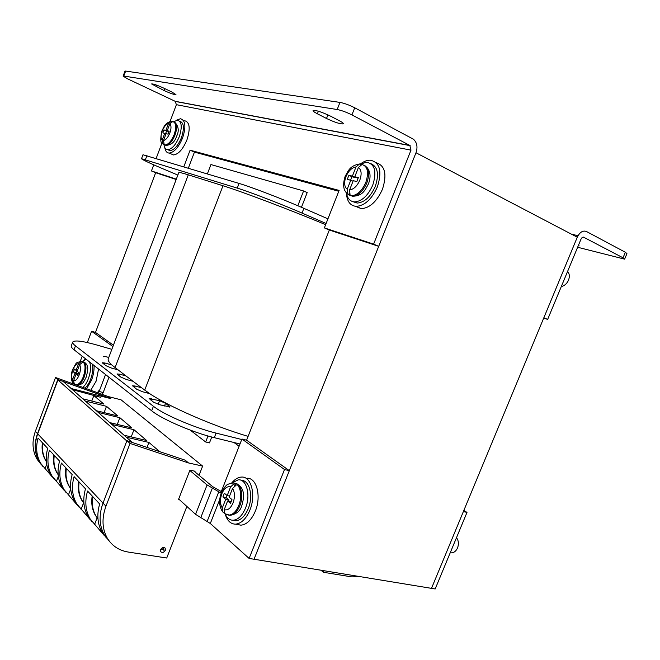 <?xml version="1.0" encoding="UTF-8"?>
<svg xmlns="http://www.w3.org/2000/svg" width="660" height="660" viewBox="0 0 660 660"><rect width="100%" height="100%" fill="white"/><g stroke="black" fill="none" stroke-linecap="round" stroke-linejoin="round"><path stroke-width="0.99" d="M577.64 247.261L624.616 259.141L623.023 257.804L625.35 252.26L586.443 231.487C582.871 230.224 579.818 232.13 577.285 237.229L431.491 588.357L254.034 559.235L415.99 152.757L577.285 237.229L543.848 317.765L547.652 319.415L543.733 318.046M153.739 164.835L151.437 170.948L155.669 172.714L95.485 332.417L113.413 345.205M239.11 446.251L233.986 442.505M373.609 244.126L378.708 246.328L415.99 152.757C417.879 147.048 417.029 142.543 413.457 139.235L354.725 107.786L351.928 114.914L409.843 145.439L410.998 150.142L373.609 244.126L324.373 227.906L329.323 230.035L246.601 440.187L289.327 470.662L284.501 469.524L241.948 439.024L246.601 440.187M111.854 349.33L96.632 344.949C82.475 340.972 74.506 339.999 72.724 342.045C72.385 342.895 73.301 344.173 75.471 345.873L153.417 406.271C163.762 414.628 194.782 427.952 216.067 433.1L241.758 439.51M134.475 387.536L135.052 386.017L132.561 385.828L136.694 389.243L142.56 391.743L149.68 393.632C169.191 406.799 213.089 425.972 248.102 436.384M135.052 386.017L141.578 387.758L133.023 381.29L126.571 379.541L120.904 377.132L117.398 374.443L117.035 373.948L119.526 374.162L125.912 375.911L111.688 364.897C108.875 362.257 107.737 360.22 108.265 358.792L178.769 172.673C178.975 172.194 182.143 172.912 188.29 174.834L222.981 185.749C241.865 191.598 288.626 209.286 325.652 224.664M111.688 364.897L104.915 363.016L102.44 362.769L102.77 363.223L106.062 365.747L111.548 368.082L117.868 369.814M159.596 404.745L170.09 406.964L165.544 403.276L159.58 400.727L149.094 398.491L153.524 402.146L159.596 404.745M133.023 381.29L125.912 375.911M103.727 356.796L103.414 356.375L105.79 356.639L108.768 357.472M141.578 387.758L149.68 393.632M240.001 443.982L214.285 437.662C192.984 432.589 161.981 419.24 151.676 410.792L74.019 349.742C71.849 348.026 70.942 346.731 71.296 345.856L72.699 342.111M326.106 223.501L302.033 213.081C281.738 204.254 249.62 191.887 237.262 188.117L141.512 158.697L142.989 154.762L239.068 183.422C251.468 187.093 283.61 199.435 303.889 208.345L327.938 218.848M301.455 207.289L307.197 192.58L303.592 190.954L210.936 164.563L207.397 173.836M211.753 437.011L209.459 442.893L205.664 441.977L190.113 430.048M297.825 205.73L303.592 190.954M207.999 435.988L205.664 441.977M141.512 158.697C142.189 159.662 149.374 163.045 163.086 168.853L177.862 175.081M351.928 114.914C346.492 112.2 341.575 110.401 337.186 109.519L123.783 76.065L123.115 76.131L127.446 78.771L175.189 101.302L409.843 145.439M170.008 121.63L176.385 104.676L175.189 101.302M161.972 142.964L156.189 158.342M326.51 118.486C335.016 122.463 340.626 124.245 343.357 123.824C343.571 123.28 342.202 122.232 339.24 120.673L330.049 115.912C321.387 111.854 315.719 110.047 313.054 110.517C312.873 111.103 314.325 112.192 317.394 113.792L326.51 118.486L327.921 114.873M171.534 91.831L175.956 94.594C174.496 94.809 170.536 93.456 164.06 90.544L151.61 83.952C153.037 83.721 157.03 85.082 163.597 88.044L171.534 91.831M123.123 76.115L124.963 71.148L125.639 71.074L339.966 102.399C344.371 103.24 349.288 105.039 354.725 107.786M324.373 227.906L339.116 190.418L190.096 150.191L194.436 152.113L188.38 168.077M183.835 166.708L190.096 150.191M151.437 170.948L176.319 179.149M155.669 172.714L176.187 179.487M338.778 191.268L194.436 152.113M329.323 230.035L378.708 246.328M623.023 257.804L583.407 237.097M547.652 319.415L580.998 239.167C581.839 237.476 582.854 236.841 584.042 237.253M578.713 244.687L579.043 245.264L578.432 245.338M625.35 252.26L626.934 253.63L624.682 258.992M112.901 346.549L91.575 331.262L95.485 332.417M105.559 374.534L99.132 391.479L103.199 392.527L108.999 377.248M91.575 331.262L87.334 342.548M82.203 356.177L80.256 361.342M72.468 382.024L71.94 383.435M98.29 392.956L98.967 391.768L98.389 390.86L99.132 391.479M102.927 393.013L102.391 394.433L102.82 392.428M102.902 393.079L102.275 394.234M241.948 439.024L220.803 492.797L221.207 493.127M284.501 469.524L249.117 558.434L210.301 523.487L195.566 514.33L178.687 499.01M289.327 470.662L254.034 559.235L249.117 558.434M193.85 470.976L212.553 486.568L221.298 491.543M195.566 514.33L207.083 484.935L221.191 493.177M207.083 484.935L189.816 470.456M463.832 510.469L466.999 512.408L463.378 511.558L431.491 588.357L435.188 588.959L466.999 512.408M199.039 475.307L202.636 466.1L121.085 399.836L108.298 396.569L55.531 377.512L35.351 431.359C31.721 441.688 32.34 451.06 37.216 459.467L41.25 464.59M130.036 443.429L188.529 462.949L185.196 460.185L126.926 440.674L130.036 443.429L105.955 506.22C101.615 518.248 102.085 528.94 107.365 538.304C112.101 545.935 119.081 550.522 128.279 552.057L166.724 558.022L186.871 506.443M160.644 549.598C162.079 547.321 163.606 546.868 165.214 548.221L165.322 550.349C163.886 552.618 162.36 553.072 160.743 551.711L160.644 549.598M43.065 466.678L39.377 461.893C34.485 453.453 33.866 444.04 37.513 433.653L35.351 431.359M55.531 377.512L57.816 379.533L37.513 433.653M57.816 379.533L61.776 380.96M63.178 381.463L110.773 398.615L108.298 396.569M71.23 388.534L110.773 398.615M109.131 540.944L104.437 535.021C99.181 525.69 98.703 515.047 103.009 503.093C98.703 515.047 99.181 525.69 104.437 535.021L109.131 540.944M126.926 440.674L103.009 503.093L126.811 440.971L57.915 379.962L62.947 381.265L132.305 442.481M72.6 389.738L100.831 397.345L93.844 395.563L103.826 404.06L82.962 398.838M202.636 466.1L188.529 462.949M126.736 437.291L148.921 442.431L159.794 451.679M124.525 435.344L146.644 440.492L133.972 429.709L112.216 424.529M110.121 422.697L131.819 427.878L119.848 417.697L98.505 412.492M96.533 410.759L117.818 415.965L106.491 406.329L85.552 401.115M91.765 401.041L93.844 395.563M46.316 461.323L46.167 461.084C42.999 455.821 41.885 449.864 42.842 443.198M97.622 518.438L96.038 516.136C92.68 510.452 91.575 503.927 92.722 496.559M147.007 447.397L148.921 442.431M83.903 503.25L82.492 501.179C79.183 495.611 78.07 489.233 79.167 482.056M131.208 436.904L133.972 429.709M70.653 488.499L69.704 487.063C66.437 481.602 65.323 475.365 66.371 468.369M117.282 424.405L119.848 417.697M58.146 474.548L57.618 473.723C54.392 468.361 53.287 462.264 54.285 455.441M104.107 412.607L106.491 406.329M179.099 499.389L178.579 499.282L189.948 470.118L195.088 471.248L194.865 471.817M324.093 570.735L323.466 572.286L351.681 576.881L360.088 576.642M323.466 572.286L320.958 570.215M130.004 441.705L132.388 442.258M43.147 466.777L39.559 462.099C34.666 453.651 34.048 444.238 37.703 433.851L57.915 379.962M97.96 518.809L95.518 515.559C92.161 509.883 91.055 503.365 92.202 496.007M83.911 503.283L82.005 500.643C78.688 495.074 77.583 488.705 78.672 481.536M70.661 488.623L69.242 486.552C65.975 481.09 64.87 474.87 65.909 467.882M58.162 474.713L57.181 473.236C53.963 467.882 52.849 461.794 53.848 454.971M46.332 461.53L45.755 460.63C42.586 455.367 41.473 449.41 42.422 442.761M39.559 462.099L40.87 463.576C36.448 456.027 35.516 447.538 38.074 438.108L47.693 448.396C45.061 458.032 45.986 466.686 50.465 474.35L52.181 476.289C47.693 468.6 46.769 459.913 49.417 450.236L59.581 461.109C56.859 471.001 57.766 479.853 62.312 487.674L64.135 489.72C59.581 481.882 58.666 472.997 61.405 463.064L72.163 474.565C69.341 484.729 70.232 493.787 74.844 501.757L76.775 503.927C72.154 495.932 71.255 486.832 74.093 476.635L85.495 488.829C82.566 499.273 83.449 508.555 88.118 516.681L90.164 518.974C85.478 510.823 84.604 501.509 87.541 491.023L99.652 503.968C96.616 514.709 97.465 524.221 102.209 532.513L106.524 538.057M90.164 518.974L104.181 535.4M88.118 516.681L92.284 522.043M76.775 503.927L90.065 519.519M74.844 501.757L78.903 506.987M64.135 489.72L76.758 504.545M62.312 487.674L66.264 492.772M52.181 476.289L64.193 490.413M50.465 474.35L54.318 479.325M40.87 463.576L52.313 477.04M94.545 524.56L97.102 517.869M81.081 509.413L83.564 502.904M68.376 495.107L70.703 488.986M56.356 481.585L58.344 476.338M44.979 468.781L46.695 464.236M160.85 549.153L163.894 549.285L163.993 551.166M176.08 120.392L180.427 118.742C185.485 120.202 186.219 126.596 182.614 137.907C178.604 147.394 174.116 152.452 169.158 153.07C166.782 152.905 165.322 151.066 164.785 147.568M184.701 120.722C189.791 122.191 190.534 128.568 186.945 139.854C182.935 149.308 178.447 154.341 173.464 154.943L170.932 153.846M94.034 365.475C94.289 370.037 93.472 374.88 91.6 380.003L86.617 388.74M84.653 359.7L85.635 358.875M98.571 369.047L96.104 381.2L90.808 390.25M231.709 482.963C234.795 479.201 238.062 477.238 241.511 477.064C251.179 476.132 256.253 494.983 249.909 510.064C246.13 518.867 241.329 523.562 235.521 524.155C230.612 524.057 227.172 520.69 225.217 514.066M246.823 478.252C256.525 477.329 261.649 496.122 255.321 511.137C251.551 519.907 246.749 524.584 240.916 525.17L237.468 524.527M360.269 164.076C363.718 161.428 367.059 160.124 370.285 160.182C379.888 162.31 382.264 171.212 377.396 186.879C371.827 199.147 364.79 205.648 356.284 206.374C350.163 205.796 346.888 201.366 346.45 193.083M376.274 162.748C385.11 165.611 387.173 174.463 382.445 189.304C376.893 201.514 369.856 207.974 361.325 208.675L355.468 206.316M172.078 121.729L171.254 121.357L168.465 123.535L165.883 130.391L163.952 129.921L162.847 132.841L166.023 133.889M171.254 121.357L172.598 121.663L169.801 123.849L167.219 130.721L169.174 131.2L168.061 134.153L166.106 133.667L163.523 140.522L164.101 144.21L162.698 143.748L162.203 140.176L164.777 133.328M168.572 131.332L166.551 131.084L165.569 133.683M165.883 130.391L168.49 131.563M163.952 129.921L166.551 131.084M167.219 130.721L169.042 131.538M173.539 121.762L177.433 120.211C181.764 121.456 182.383 126.934 179.297 136.645C175.857 144.787 172.012 149.135 167.764 149.68C165.676 149.523 164.423 147.873 164.002 144.73M179.619 121.201C183.934 122.488 184.544 127.966 181.467 137.618C178.027 145.753 174.182 150.084 169.925 150.62L167.764 149.68L169.925 150.62M79.629 364.7L77.146 371.291L78.738 372.62L77.674 375.449L76.081 374.121L73.606 380.696C75.595 381.01 77.468 379.071 79.216 374.872C80.71 370.458 80.85 367.075 79.629 364.7L82.442 362.348L81.345 361.465L78.532 363.817L76.057 370.392L74.481 369.08L73.425 371.893L74.993 373.213L77.707 373.931L77.492 374.492M73.606 380.696L74.299 383.98L72.584 382.214L72.526 379.772L74.993 373.213M76.057 370.392L77.352 370.738M73.219 383.048L73.672 383.163M73.425 371.893L76.131 372.611L77.707 373.931M76.882 370.615L76.131 372.611M76.081 374.121L77.987 374.624M82.285 361.416L86.221 359.337M89.57 361.969C91.146 366.275 90.758 371.836 88.39 378.634C86.864 382.594 85.016 385.506 82.863 387.379M92.342 364.147C93.266 368.462 92.705 373.486 90.651 379.236C89.067 383.32 87.153 386.281 84.925 388.121M232.551 488.483L229.119 497.203L231.974 499.57L230.497 503.324L227.642 500.94L224.218 509.635C227.626 510.691 230.563 508.464 233.046 502.953C235.067 497.054 234.902 492.236 232.551 488.483L236.14 485.183L234.176 483.615L230.596 486.898L227.172 495.594L224.359 493.259L222.898 496.963L225.703 499.315L228.971 499.983L228.525 501.113M224.218 509.635L224.862 513.785L222.28 511.261L222.288 507.986L225.703 499.315M235.092 484.473L234.498 485.966M227.172 495.594L229.556 496.081M222.94 512.127L223.987 512.325M222.898 496.963L226.157 497.632L228.971 499.983M227.015 495.462L226.157 497.632M227.642 500.94L231.115 501.765M231.635 483.037L238.334 479.812C246.634 479.003 250.932 495.198 245.495 508.126C242.253 515.691 238.144 519.725 233.161 520.245C229.663 520.237 226.999 518.133 225.159 513.934M241.296 480.397C249.455 479.952 253.564 495.949 248.218 508.67C244.975 516.219 240.867 520.245 235.876 520.756L233.029 520.245M456.505 537.661C458.601 540.589 458.947 544.013 457.537 547.948C456.085 551.116 454.014 552.758 451.341 552.865L450.252 552.717M361.267 164.645L359.527 163.96L355.996 166.947L352.382 176.137L348.884 175.279L347.341 179.198L353.059 181.137M359.527 163.96L361.969 164.513L358.429 167.508L354.799 176.731L358.355 177.606L356.788 181.574L353.24 180.683L349.618 189.882L350.039 194.758L347.647 194.106L347.218 189.247L350.831 180.081M360.608 164.488L360.385 165.049M355.624 177.127L355.435 177.606L351.937 176.74L350.641 180.031M352.382 176.137L355.435 177.606M349.322 193.124L348.826 194.386M348.884 175.279L351.937 176.74M358.091 178.258L354.799 176.731M360.319 164.084L366.688 162.228C374.913 164.051 376.942 171.691 372.76 185.138C367.991 195.673 361.96 201.259 354.667 201.902C350.196 201.589 347.474 198.66 346.483 193.116M371.044 163.746C377.809 166.823 379.228 174.356 375.301 186.359C370.532 196.87 364.501 202.438 357.2 203.065L352.96 201.679M567.6 271.425C569.539 273.677 569.836 276.606 568.499 280.203C566.882 283.709 564.49 285.829 561.313 286.547M145.447 159.547L146.949 155.545M237.262 188.117L239.068 183.422M302.033 213.081L303.889 208.345M115.055 367.694L188.29 174.834M144.705 390.126L222.981 185.749M104.371 364.452L104.915 363.016M118.965 375.639L119.526 374.162M169.29 407.137L169.603 406.329M164.488 406.015L165.544 403.276M150.992 400.207L151.594 398.64M158.194 404.324L159.58 400.727M74.019 349.742L75.471 345.873M151.676 410.792L153.417 406.271M214.285 437.662L216.067 433.1M317.394 113.792L318.4 111.218M164.06 90.544L164.785 88.613M156.197 86.798L156.799 85.181M123.783 76.065L125.639 71.074M339.966 102.399L337.186 109.519M176.385 104.676L410.998 150.142M578.011 235.744L571.238 234.052M98.389 390.86L97.68 392.733M219.739 499.496L210.301 523.487M200.714 517.819L212.297 488.293M218.798 491.733L207.157 521.359M105.955 506.22L37.703 433.851M69.919 487.6L70.381 488.103M82.69 501.699L83.176 502.243M96.22 516.64L96.731 517.217M168.465 123.535C166.089 124.179 163.993 126.695 162.195 131.084C160.677 135.531 160.677 138.567 162.203 140.176M163.523 140.522C165.899 139.945 168.003 137.429 169.851 132.982C171.386 128.452 171.369 125.408 169.801 123.849M163.367 144.268L165.041 144.986C168.399 144.54 171.443 141.091 174.166 134.624C176.616 126.926 176.137 122.587 172.722 121.597L171.897 121.465M174.083 122.059C177.061 123.511 177.383 127.825 175.032 135.011C172.318 141.479 169.273 144.928 165.916 145.365L164.381 144.787M78.532 363.817C76.535 363.577 74.679 365.524 72.963 369.666C71.486 374.005 71.346 377.371 72.526 379.772M75.215 384.458L76.412 384.763C78.977 384.442 81.304 381.736 83.374 376.654C86.031 367.768 85.478 362.67 81.708 361.35C74.959 363.025 77.138 361.779 72.749 369.328C71.131 372.446 70.777 379.863 72.584 382.214M82.789 361.606C86.402 363.124 86.906 368.222 84.282 376.893C82.211 381.975 79.885 384.681 77.311 385.003L76.197 384.73M230.596 486.898C227.188 485.983 224.285 488.235 221.875 493.655C219.887 499.414 220.019 504.19 222.288 507.986M226.471 514.569L228.995 515.105C232.939 514.684 236.197 511.475 238.763 505.461C243.061 495.214 239.72 482.353 233.145 482.996C225.274 484.283 226.595 485.793 224.582 487.212L221.323 492.83C218.79 499.933 219.103 506.08 222.28 511.261M234.976 483.26C241.139 483.532 243.936 495.916 239.861 505.684C237.286 511.69 234.036 514.899 230.092 515.312L228.104 515.006M355.996 166.947C351.871 167.599 348.513 170.849 345.931 176.698C343.868 182.671 344.297 186.854 347.218 189.247M349.618 189.882C353.752 189.354 357.151 186.112 359.815 180.147C361.919 174.042 361.457 169.826 358.429 167.508M347.119 193.718L351.499 195.756C357.274 195.228 362.051 190.781 365.83 182.407C369.146 171.74 367.562 165.685 361.053 164.249L360.921 164.225M364.031 165.124C368.957 167.846 369.889 173.778 366.853 182.902C363.074 191.26 358.298 195.706 352.522 196.226L348.843 194.881M175.461 101.459L410.173 145.654M165.214 548.221L164.736 547.726M39.377 461.893L37.216 459.467M107.365 538.304L102.209 532.513M95.518 515.559L96.038 516.136M82.005 500.643L82.492 501.179M69.242 486.552L69.704 487.063M45.755 460.63L46.167 461.084M57.181 473.236L57.618 473.723M163.465 548.848L162.368 547.717M169.158 153.07L173.464 154.943M235.521 524.155L240.916 525.17M356.284 206.374L361.325 208.675M170.329 121.555C164.819 123.469 164.043 126.753 161.857 131.051C160.165 139.169 160.446 143.401 162.698 143.748M175.304 122.76C178.637 126.769 179.116 131.167 176.748 135.944C174.883 141.95 171.27 145.084 165.916 145.365L162.814 143.855M83.845 361.936C85.965 363.173 87.145 364.757 87.392 366.671C88.126 367.587 87.747 371.036 86.246 377.033C82.954 383.419 82.855 384.211 77.311 385.003L74.159 383.889M236.923 483.862C245.182 488.59 244.258 497.145 241.84 505.494C240.463 510.856 236.544 514.123 230.092 515.312L224.746 513.67M233.161 520.245L235.876 520.756M450.277 552.659L451.341 552.865M358.685 164.134C349.75 166.064 348.224 170.8 345.064 176.616C341.88 187.085 344.025 193.471 351.499 195.756L352.522 196.226C362.835 196.069 365.079 190.039 368.412 183.917M366.564 166.963C370.466 171.303 371.093 176.946 368.428 183.884M354.667 201.902L357.2 203.065"/></g></svg>
